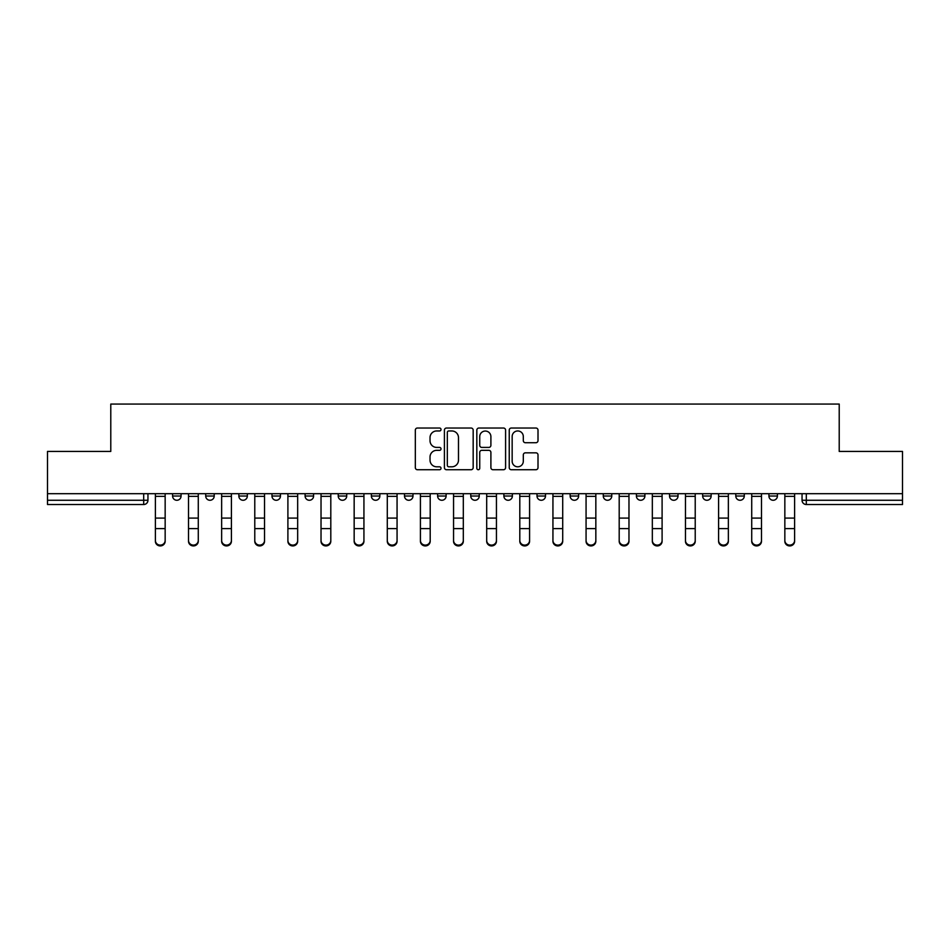 <?xml version="1.0" encoding="UTF-8"?>
<svg xmlns="http://www.w3.org/2000/svg" width="950" height="950" viewBox="0 0 950 950"><rect width="100%" height="100%" fill="white"/><g stroke="black" fill="none" stroke-linecap="round" stroke-linejoin="round"><path stroke-width="1.43" d="M441.026 429.495A1.461 1.461 0 0 0 439.565 428.034L417.418 428.034A2.09 2.09 0 0 0 415.328 430.113L415.328 467.637A2.09 2.09 0 0 0 417.418 469.728L439.565 469.728A1.461 1.461 0 0 0 441.026 468.267A1.461 1.461 0 0 0 439.565 466.806L436.691 466.806A6.674 6.674 0 0 1 430.029 460.133L430.029 457.009A6.674 6.674 0 0 1 436.691 450.336L439.565 450.336A1.461 1.461 0 0 0 441.026 448.875A1.461 1.461 0 0 0 439.565 447.414L436.691 447.414A6.674 6.674 0 0 1 430.029 440.753L430.029 437.617A6.674 6.674 0 0 1 436.691 430.956L439.565 430.956A1.461 1.461 0 0 0 441.026 429.495M537.011 493.691L537.011 496.019L545.502 496.019A4.251 4.251 0 0 1 541.263 500.27A4.251 4.251 0 0 1 537.011 496.019L537.011 493.691M437.617 493.691L437.617 496.019L446.12 496.019A4.251 4.251 0 0 1 441.869 500.27A4.251 4.251 0 0 1 437.617 496.019L437.617 493.691M371.367 493.691L371.367 496.019L379.858 496.019A4.251 4.251 0 0 1 375.606 500.27A4.251 4.251 0 0 1 371.367 496.019L371.367 493.691M338.236 493.691L338.236 496.019L346.726 496.019A4.251 4.251 0 0 1 342.487 500.27A4.251 4.251 0 0 1 338.236 496.019L338.236 493.691M271.973 493.691L271.973 496.019L280.464 496.019A4.251 4.251 0 0 1 276.224 500.27A4.251 4.251 0 0 1 271.973 496.019L271.973 493.691M535.919 442.724A2.09 2.09 0 0 0 538.009 440.646L538.009 430.113A2.09 2.09 0 0 0 535.919 428.034L511.326 428.034A2.09 2.09 0 0 0 509.236 430.113L509.236 467.637A2.09 2.09 0 0 0 511.326 469.728L535.919 469.728A2.09 2.09 0 0 0 538.009 467.637L538.009 454.919A2.09 2.09 0 0 0 535.919 452.841L525.398 452.841A2.09 2.09 0 0 0 523.308 454.919L523.308 461.225A5.581 5.581 0 0 1 517.738 466.806A5.581 5.581 0 0 1 512.157 461.225L512.157 436.525A5.581 5.581 0 0 1 517.738 430.956A5.581 5.581 0 0 1 523.308 436.525L523.308 440.646A2.09 2.09 0 0 0 525.398 442.724L535.919 442.724M47.5 493.691L47.5 451.428L110.782 451.428L110.782 404.071L839.218 404.071L839.218 451.428L902.5 451.428L902.5 493.691L47.5 493.691L47.5 500.27L147.951 500.27L147.951 493.691L147.951 500.27A4.251 4.251 0 0 1 143.699 504.521L47.5 504.521L47.5 500.27M473.171 430.113A2.09 2.09 0 0 0 471.093 428.034L446.488 428.034A2.09 2.09 0 0 0 444.41 430.113L444.41 467.637A2.09 2.09 0 0 0 446.488 469.728L471.093 469.728A2.09 2.09 0 0 0 473.171 467.637L473.171 430.113M478.907 428.034L503.512 428.034A2.09 2.09 0 0 1 505.59 430.113L505.59 467.637A2.09 2.09 0 0 1 503.512 469.728L492.979 469.728A2.09 2.09 0 0 1 490.901 467.637L490.901 452.426A2.09 2.09 0 0 0 488.811 450.336L481.828 450.336A2.09 2.09 0 0 0 479.738 452.426L479.738 468.267A1.461 1.461 0 0 1 478.277 469.728A1.461 1.461 0 0 1 476.829 468.267L476.829 430.113A2.09 2.09 0 0 1 478.907 428.034M802.049 493.691L802.049 500.27L902.5 500.27L902.5 504.521L806.301 504.521A4.251 4.251 0 0 1 802.049 500.27M902.5 493.691L902.5 500.27M777.409 496.019L777.409 493.691L777.409 496.019A4.251 4.251 0 0 1 773.169 500.27A4.251 4.251 0 0 1 768.918 496.019L777.409 496.019A4.251 4.251 0 0 1 773.169 500.27M768.918 493.691L768.918 496.019M744.289 493.691L744.289 496.019A4.251 4.251 0 0 1 740.038 500.27A4.251 4.251 0 0 1 735.787 496.019L744.289 496.019A4.251 4.251 0 0 1 740.038 500.27M735.787 493.691L735.787 496.019M711.158 493.691L711.158 496.019A4.251 4.251 0 0 1 706.907 500.27A4.251 4.251 0 0 1 702.656 496.019L711.158 496.019M702.656 493.691L702.656 496.019M678.027 493.691L678.027 496.019A4.251 4.251 0 0 1 673.776 500.27A4.251 4.251 0 0 1 669.536 496.019L678.027 496.019M669.536 493.691L669.536 496.019M644.896 493.691L644.896 496.019A4.251 4.251 0 0 1 640.644 500.27A4.251 4.251 0 0 1 636.405 496.019L644.896 496.019M636.405 493.691L636.405 496.019M611.764 493.691L611.764 496.019A4.251 4.251 0 0 1 607.513 500.27A4.251 4.251 0 0 1 603.274 496.019A4.251 4.251 0 0 0 607.513 500.27M603.274 493.691L603.274 496.019L611.764 496.019M578.633 493.691L578.633 496.019A4.251 4.251 0 0 1 574.394 500.27A4.251 4.251 0 0 1 570.143 496.019A4.251 4.251 0 0 0 574.394 500.27M570.143 493.691L570.143 496.019L578.633 496.019M545.502 493.691L545.502 496.019A4.251 4.251 0 0 1 541.263 500.27M512.383 493.691L512.383 496.019A4.251 4.251 0 0 1 508.131 500.27A4.251 4.251 0 0 1 503.88 496.019L512.383 496.019M503.88 493.691L503.88 496.019M479.251 493.691L479.251 496.019A4.251 4.251 0 0 1 475 500.27A4.251 4.251 0 0 1 470.749 496.019L479.251 496.019L479.251 493.691M470.749 493.691L470.749 496.019M446.12 493.691L446.12 496.019M412.989 493.691L412.989 496.019A4.251 4.251 0 0 1 408.738 500.27A4.251 4.251 0 0 1 404.498 496.019L412.989 496.019L412.989 493.691M404.498 493.691L404.498 496.019M379.858 493.691L379.858 496.019L379.858 493.691M346.726 496.019L346.726 493.691L346.726 496.019A4.251 4.251 0 0 1 342.487 500.27M313.595 493.691L313.595 496.019A4.251 4.251 0 0 1 309.356 500.27A4.251 4.251 0 0 1 305.104 496.019A4.251 4.251 0 0 0 309.356 500.27A4.251 4.251 0 0 0 313.595 496.019L313.595 493.691M305.104 493.691L305.104 496.019L313.595 496.019M280.464 493.691L280.464 496.019M247.344 493.691L247.344 496.019A4.251 4.251 0 0 1 243.093 500.27A4.251 4.251 0 0 1 238.842 496.019A4.251 4.251 0 0 0 243.093 500.27A4.251 4.251 0 0 0 247.344 496.019L238.842 496.019L238.842 493.691M205.711 493.691L205.711 496.019L214.213 496.019L214.213 493.691L214.213 496.019A4.251 4.251 0 0 1 209.962 500.27A4.251 4.251 0 0 1 205.711 496.019A4.251 4.251 0 0 0 209.962 500.27M181.082 493.691L181.082 496.019A4.251 4.251 0 0 1 176.831 500.27A4.251 4.251 0 0 1 172.591 496.019L181.082 496.019L181.082 493.691M172.591 493.691L172.591 496.019M448.792 430.956A1.461 1.461 0 0 0 447.331 432.416L447.331 465.346A1.461 1.461 0 0 0 448.792 466.806L451.808 466.806A6.674 6.674 0 0 0 458.482 460.133L458.482 437.617A6.674 6.674 0 0 0 451.808 430.956L448.792 430.956M490.901 436.632A5.581 5.581 0 0 0 485.319 431.051A5.581 5.581 0 0 0 479.738 436.632L479.738 445.336A2.09 2.09 0 0 0 481.828 447.414L488.811 447.414A2.09 2.09 0 0 0 490.901 445.336L490.901 436.632M155.384 541.263L155.384 540.443A4.881 4.667 0 0 0 160.265 545.11A4.881 4.667 0 0 0 165.158 540.443L165.158 541.263A4.881 4.667 180 0 1 160.265 545.929A4.881 4.667 180 0 1 155.384 541.263L155.384 529.435M155.384 493.691L155.384 540.443M165.158 493.691L165.158 540.443M188.516 541.263L188.516 540.443A4.881 4.667 0 0 0 193.396 545.11A4.881 4.667 0 0 0 198.277 540.443L198.277 541.263A4.881 4.667 180 0 1 193.396 545.929A4.881 4.667 180 0 1 188.516 541.263L188.516 529.435M221.647 541.263L221.647 540.443A4.881 4.667 0 0 0 226.527 545.11A4.881 4.667 0 0 0 231.408 540.443L231.408 541.263A4.881 4.667 180 0 1 226.527 545.929A4.881 4.667 180 0 1 221.647 541.263L221.647 529.435M188.516 493.691L188.516 540.443M198.277 493.691L198.277 540.443M221.647 493.691L221.647 540.443M231.408 493.691L231.408 540.443M254.778 541.263L254.778 540.443A4.881 4.667 0 0 0 259.659 545.11A4.881 4.667 0 0 0 264.539 540.443L264.539 541.263A4.881 4.667 180 0 1 259.659 545.929A4.881 4.667 180 0 1 254.778 541.263L254.778 529.435M287.897 541.263L287.897 540.443A4.881 4.667 0 0 0 292.79 545.11A4.881 4.667 0 0 0 297.671 540.443L297.671 541.263A4.881 4.667 180 0 1 292.79 545.929A4.881 4.667 180 0 1 287.897 541.263L287.897 529.435M321.029 541.263L321.029 540.443A4.881 4.667 0 0 0 325.921 545.11A4.881 4.667 0 0 0 330.802 540.443L330.802 541.263A4.881 4.667 180 0 1 325.921 545.929A4.881 4.667 180 0 1 321.029 541.263L321.029 529.435M254.778 493.691L254.778 540.443M264.539 493.691L264.539 540.443M287.897 493.691L287.897 540.443M297.671 493.691L297.671 540.443M321.029 493.691L321.029 540.443M330.802 493.691L330.802 540.443M354.16 541.263L354.16 540.443A4.881 4.667 0 0 0 359.041 545.11A4.881 4.667 0 0 0 363.933 540.443L363.933 541.263A4.881 4.667 180 0 1 359.041 545.929A4.881 4.667 180 0 1 354.16 541.263L354.16 529.435M354.16 493.691L354.16 540.443M363.933 493.691L363.933 540.443M387.291 541.263L387.291 540.443A4.881 4.667 0 0 0 392.172 545.11A4.881 4.667 0 0 0 397.064 540.443L397.064 541.263A4.881 4.667 180 0 1 392.172 545.929A4.881 4.667 180 0 1 387.291 541.263L387.291 529.435M387.291 493.691L387.291 540.443M397.064 493.691L397.064 540.443M420.423 541.263L420.423 540.443A4.881 4.667 0 0 0 425.303 545.11A4.881 4.667 0 0 0 430.196 540.443L430.196 541.263A4.881 4.667 180 0 1 425.303 545.929A4.881 4.667 180 0 1 420.423 541.263L420.423 529.435M420.423 493.691L420.423 540.443M430.196 493.691L430.196 540.443M453.554 541.263L453.554 540.443A4.881 4.667 0 0 0 458.434 545.11A4.881 4.667 0 0 0 463.315 540.443L463.315 541.263A4.881 4.667 180 0 1 458.434 545.929A4.881 4.667 180 0 1 453.554 541.263L453.554 529.435M453.554 493.691L453.554 540.443M463.315 493.691L463.315 540.443M486.685 541.263L486.685 540.443A4.881 4.667 0 0 0 491.566 545.11A4.881 4.667 0 0 0 496.446 540.443L496.446 541.263A4.881 4.667 180 0 1 491.566 545.929A4.881 4.667 180 0 1 486.685 541.263L486.685 529.435M486.685 493.691L486.685 540.443M496.446 493.691L496.446 540.443M519.804 541.263L519.804 540.443A4.881 4.667 0 0 0 524.697 545.11A4.881 4.667 0 0 0 529.577 540.443L529.577 541.263A4.881 4.667 180 0 1 524.697 545.929A4.881 4.667 180 0 1 519.804 541.263L519.804 529.435M519.804 493.691L519.804 540.443M529.577 493.691L529.577 540.443M552.936 541.263L552.936 540.443A4.881 4.667 0 0 0 557.828 545.11A4.881 4.667 0 0 0 562.709 540.443L562.709 541.263A4.881 4.667 180 0 1 557.828 545.929A4.881 4.667 180 0 1 552.936 541.263L552.936 529.435M552.936 493.691L552.936 540.443M562.709 493.691L562.709 540.443M586.067 541.263L586.067 540.443A4.881 4.667 0 0 0 590.959 545.11A4.881 4.667 0 0 0 595.84 540.443L595.84 541.263A4.881 4.667 180 0 1 590.959 545.929A4.881 4.667 180 0 1 586.067 541.263L586.067 529.435M586.067 493.691L586.067 540.443M595.84 493.691L595.84 540.443M619.198 541.263L619.198 540.443A4.881 4.667 0 0 0 624.079 545.11A4.881 4.667 0 0 0 628.971 540.443L628.971 541.263A4.881 4.667 180 0 1 624.079 545.929A4.881 4.667 180 0 1 619.198 541.263L619.198 529.435M619.198 493.691L619.198 540.443M628.971 493.691L628.971 540.443M652.329 541.263L652.329 540.443A4.881 4.667 0 0 0 657.21 545.11A4.881 4.667 0 0 0 662.102 540.443L662.102 541.263A4.881 4.667 180 0 1 657.21 545.929A4.881 4.667 180 0 1 652.329 541.263L652.329 529.435M652.329 493.691L652.329 540.443M662.102 493.691L662.102 540.443M685.461 541.263L685.461 540.443A4.881 4.667 0 0 0 690.341 545.11A4.881 4.667 0 0 0 695.222 540.443L695.222 541.263A4.881 4.667 180 0 1 690.341 545.929A4.881 4.667 180 0 1 685.461 541.263L685.461 529.435M685.461 493.691L685.461 540.443M695.222 493.691L695.222 540.443M718.592 541.263L718.592 540.443A4.881 4.667 0 0 0 723.472 545.11A4.881 4.667 0 0 0 728.353 540.443L728.353 541.263A4.881 4.667 180 0 1 723.472 545.929A4.881 4.667 180 0 1 718.592 541.263L718.592 529.435M718.592 493.691L718.592 540.443M728.353 493.691L728.353 540.443M751.723 541.263L751.723 540.443A4.881 4.667 0 0 0 756.604 545.11A4.881 4.667 0 0 0 761.484 540.443L761.484 541.263A4.881 4.667 180 0 1 756.604 545.929A4.881 4.667 180 0 1 751.723 541.263L751.723 529.435M751.723 493.691L751.723 540.443M761.484 493.691L761.484 540.443M784.842 541.263L784.842 540.443A4.881 4.667 0 0 0 789.735 545.11A4.881 4.667 0 0 0 794.616 540.443L794.616 541.263A4.881 4.667 180 0 1 789.735 545.929A4.881 4.667 180 0 1 784.842 541.263L784.842 529.435M784.842 493.691L784.842 540.443M794.616 493.691L794.616 540.443M143.699 493.691L143.699 504.521M806.301 493.691L806.301 504.521M165.158 496.351L155.384 496.351M165.158 518.094L155.384 518.094M165.158 528.604L155.384 528.604M198.277 496.351L188.516 496.351M198.277 518.094L188.516 518.094M198.277 528.604L188.516 528.604M231.408 496.351L221.647 496.351M231.408 518.094L221.647 518.094M231.408 528.604L221.647 528.604M264.539 496.351L254.778 496.351M264.539 518.094L254.778 518.094M264.539 528.604L254.778 528.604M297.671 496.351L287.897 496.351M297.671 518.094L287.897 518.094M297.671 528.604L287.897 528.604M330.802 496.351L321.029 496.351M330.802 518.094L321.029 518.094M330.802 528.604L321.029 528.604M363.933 496.351L354.16 496.351M363.933 518.094L354.16 518.094M363.933 528.604L354.16 528.604M397.064 496.351L387.291 496.351M397.064 518.094L387.291 518.094M397.064 528.604L387.291 528.604M430.196 496.351L420.423 496.351M430.196 518.094L420.423 518.094M430.196 528.604L420.423 528.604M463.315 496.351L453.554 496.351M463.315 518.094L453.554 518.094M463.315 528.604L453.554 528.604M496.446 496.351L486.685 496.351M496.446 518.094L486.685 518.094M496.446 528.604L486.685 528.604M529.577 496.351L519.804 496.351M529.577 518.094L519.804 518.094M529.577 528.604L519.804 528.604M562.709 496.351L552.936 496.351M562.709 518.094L552.936 518.094M562.709 528.604L552.936 528.604M595.84 496.351L586.067 496.351M595.84 518.094L586.067 518.094M595.84 528.604L586.067 528.604M628.971 496.351L619.198 496.351M628.971 518.094L619.198 518.094M628.971 528.604L619.198 528.604M662.102 496.351L652.329 496.351M662.102 518.094L652.329 518.094M662.102 528.604L652.329 528.604M695.222 496.351L685.461 496.351M695.222 518.094L685.461 518.094M695.222 528.604L685.461 528.604M728.353 496.351L718.592 496.351M728.353 518.094L718.592 518.094M728.353 528.604L718.592 528.604M761.484 496.351L751.723 496.351M761.484 518.094L751.723 518.094M761.484 528.604L751.723 528.604M794.616 496.351L784.842 496.351M794.616 518.094L784.842 518.094M794.616 528.604L784.842 528.604"/></g></svg>

